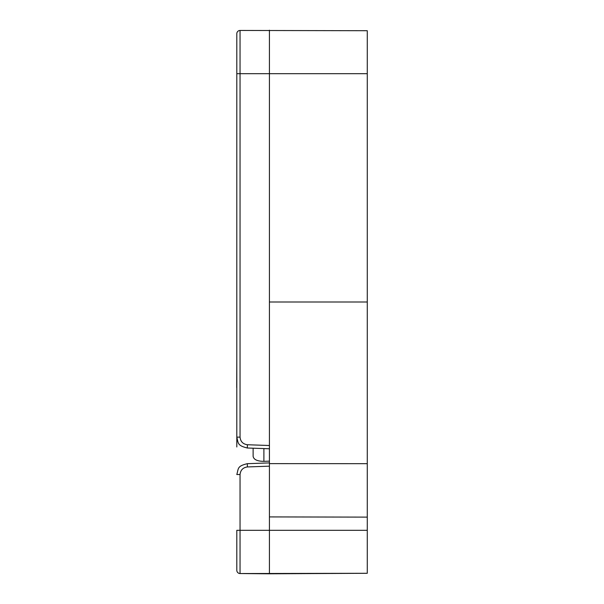 <?xml version="1.0" encoding="UTF-8"?>
<svg xmlns="http://www.w3.org/2000/svg" width="604" height="604" viewBox="0 0 604 604"><rect width="100%" height="100%" fill="white"/><g stroke="black" fill="none" stroke-linecap="round" stroke-linejoin="round"><path stroke-width="0.91" d="M236.813 41.457L236.813 432.562M367.277 30.713L240.045 30.457A3.262 3.262 0 0 0 236.813 33.718A3.262 3.262 0 0 1 240.045 30.457L367.277 30.713L367.277 517.122L367.277 463.683L269.429 463.63M269.429 30.2L269.429 73.688L240.045 73.688L240.045 30.457A3.262 3.262 0 0 0 236.813 33.718L236.813 437.137C238.421 443.132 237.123 445.503 247.3 448.002L269.429 448.772L269.429 445.51L269.429 573.8L367.277 573.287L367.277 517.122L269.429 516.911M236.813 446.968L236.813 428.598M247.391 466.937L247.3 463.676L269.429 462.906L269.429 466.167L247.391 466.937C242.974 467.564 240.528 470.101 240.045 474.54L240.045 530.312L236.813 530.312L236.813 570.282L236.813 543.985M236.813 387.572L236.813 410.614M236.813 357.727L236.723 387.602M236.798 377.84L236.806 369.406M236.813 411.943L236.813 413.627M236.813 187.293L236.813 370.478M269.429 461.139A94454.305 47162.472 176.5 0 1 263.895 461.35C257.334 461.282 253.748 459.614 253.121 456.337L253.121 448.206L253.121 456.337M240.045 437.137C240.52 441.569 242.967 444.099 247.391 444.74L247.3 448.002C237.123 445.503 238.421 443.132 236.813 437.137L240.045 437.137L240.045 73.688L236.813 73.688M367.277 73.688L269.429 73.688L269.429 445.51L247.391 444.74M367.277 530.312L240.045 530.312L240.045 573.543L367.277 573.287M236.813 570.282A3.262 3.262 0 0 0 240.045 573.543A3.262 3.262 0 0 1 236.813 570.282A3.262 3.262 0 0 0 240.045 573.543L269.429 573.8M247.3 463.676L247.3 463.676C237.146 466.182 238.64 468.221 236.813 474.54L240.045 474.54M263.895 461.35L263.895 448.576M269.429 302L367.277 302M236.813 41.827L236.813 60.098"/></g></svg>
